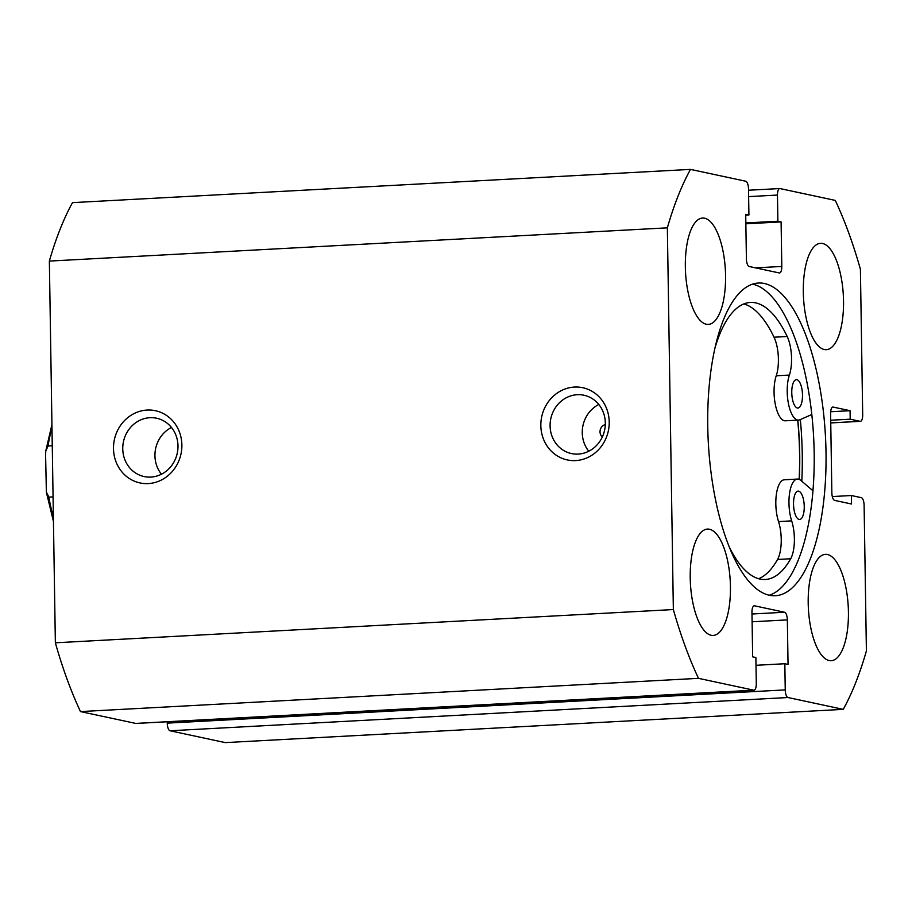 <?xml version="1.0" encoding="UTF-8"?>
<svg xmlns="http://www.w3.org/2000/svg" width="912" height="912" viewBox="0 0 912 912"><rect width="100%" height="100%" fill="white"/><g stroke="black" fill="none" stroke-linecap="round" stroke-linejoin="round"><path stroke-width="1.37" d="M181.876 444.976A36.925 34.063 102.1 0 1 148.268 483.577A36.925 34.063 102.1 0 1 113.498 448.658A36.925 34.063 102.1 0 1 147.117 410.058A36.925 34.063 102.1 0 1 181.876 444.976M122.755 448.875A29.822 27.508 -77.9 0 0 144.119 476.554A29.822 27.508 -77.9 0 0 177.988 445.9A29.822 27.508 -77.9 0 0 156.625 418.232A29.822 27.508 -77.9 0 0 122.755 448.875M609.216 421.994A36.925 34.063 102.1 0 1 575.609 460.583A36.925 34.063 102.1 0 1 540.839 425.665A36.925 34.063 102.1 0 1 574.446 387.064A36.925 34.063 102.1 0 1 609.216 421.994M550.096 425.893A29.822 27.508 -77.9 0 0 571.459 453.56A29.822 27.508 -77.9 0 0 605.317 422.917A29.822 27.508 -77.9 0 0 583.954 395.238A29.822 27.508 -77.9 0 0 550.096 425.893M605.306 424.582A7.102 6.555 -77.9 0 0 602.319 436.996M598.808 404.472A29.822 27.508 -77.9 0 0 582.266 432.778A29.822 27.508 -77.9 0 0 588.787 451.223M171.467 427.466A29.822 27.508 -77.9 0 0 154.937 455.772A29.822 27.508 -77.9 0 0 161.447 474.206M752.594 284.145L752.594 284.145A156.579 58.653 86.9 0 1 813.618 436.871A156.579 58.653 86.9 0 1 769.329 595.251A156.579 58.653 86.9 0 0 775.291 595.73A156.579 58.653 86.9 0 0 825.805 444.144A156.579 58.653 86.9 0 0 764.427 283.507A156.579 58.653 86.9 0 0 758.465 283.028A156.579 58.653 86.9 0 0 707.963 434.614A156.579 58.653 86.9 0 0 769.329 595.251M824.254 349.513A53.261 19.95 86.9 0 0 826.283 349.684A53.261 19.95 86.9 0 0 843.463 298.121A53.261 19.95 86.9 0 0 822.59 243.481A53.261 19.95 86.9 0 0 820.561 243.322A53.261 19.95 86.9 0 0 803.381 294.884A53.261 19.95 86.9 0 0 824.254 349.513M829.145 660.55A53.261 19.95 86.9 0 0 831.174 660.71A53.261 19.95 86.9 0 0 848.354 609.148A53.261 19.95 86.9 0 0 827.48 554.519A53.261 19.95 86.9 0 0 825.451 554.348A53.261 19.95 86.9 0 0 808.271 605.91A53.261 19.95 86.9 0 0 829.145 660.55M706.287 324.239A53.261 19.95 86.9 0 0 708.316 324.41A53.261 19.95 86.9 0 0 725.496 272.848A53.261 19.95 86.9 0 0 704.623 218.207A53.261 19.95 86.9 0 0 702.593 218.048A53.261 19.95 86.9 0 0 685.414 269.61A53.261 19.95 86.9 0 0 706.287 324.239M711.166 635.276A53.261 19.95 86.9 0 0 713.195 635.436A53.261 19.95 86.9 0 0 730.375 583.874A53.261 19.95 86.9 0 0 709.502 529.245A53.261 19.95 86.9 0 0 707.473 529.074A53.261 19.95 86.9 0 0 690.293 580.636A53.261 19.95 86.9 0 0 711.166 635.276M745.72 215.198L748.923 215.015L748.513 188.864A7.102 2.656 86.9 0 0 745.72 181.226L690.487 169.393A319.542 119.7 86.9 0 0 667.356 227.84L673.352 609.558A319.542 119.7 86.9 0 0 698.489 678.346L753.722 690.179A7.102 2.656 86.9 0 0 753.985 690.202A7.102 2.656 86.9 0 0 756.287 683.692L755.877 657.529L752.662 656.845L751.955 612.305A7.102 2.656 -93.1 0 1 754.258 605.796A7.102 2.656 -93.1 0 1 754.532 605.819L753.996 605.842M751.99 614.004L784.559 612.248L754.532 605.819M784.559 612.248A7.102 2.656 -93.1 0 1 787.352 619.886L752.104 621.79M785.243 689.894A7.102 2.656 86.9 0 0 788.036 697.532L170.042 730.774A7.102 2.656 -93.1 0 1 167.249 723.136L785.243 689.894L784.833 663.731L788.048 664.426L787.352 619.886M788.036 697.532L843.269 709.365A319.542 119.7 86.9 0 0 866.4 650.917L864.109 505.294A7.102 2.656 86.9 0 0 861.316 497.656L851.398 495.524L851.534 504.017L834.64 500.392A7.102 2.656 -93.1 0 1 831.847 492.754L830.604 413.581A7.102 2.656 -93.1 0 1 832.907 407.06A7.102 2.656 -93.1 0 1 833.18 407.083L832.645 407.117M830.752 422.894L860.119 421.31L850.201 419.189L850.064 410.708L833.18 407.083M860.119 421.31A7.102 2.656 86.9 0 0 860.392 421.333A7.102 2.656 86.9 0 0 862.695 414.812L860.404 269.2A319.542 119.7 86.9 0 0 835.278 200.412L780.045 188.579A7.102 2.656 86.9 0 0 779.771 188.556A7.102 2.656 86.9 0 0 777.469 195.065L748.638 196.616M755.512 267.866L781.801 266.452L781.094 221.912L777.879 221.228L777.469 195.065M781.801 266.452A7.102 2.656 -93.1 0 1 779.498 272.962A7.102 2.656 -93.1 0 1 779.224 272.939L749.197 266.509A7.102 2.656 -93.1 0 1 746.404 258.86L745.708 214.331L748.923 215.015M690.487 169.393L72.493 202.635A319.542 119.7 86.9 0 0 49.362 261.083L55.358 642.8A319.542 119.7 86.9 0 0 80.484 711.588L135.717 723.421L753.722 690.179M170.042 730.774L225.275 742.607L843.269 709.365M167.249 723.136L167.227 721.768M80.484 711.588L698.489 678.346M49.362 261.083L667.356 227.84M673.352 609.558L55.358 642.8M756.002 665.293L784.833 663.731M745.845 222.95L777.879 221.228M745.856 223.805L781.094 221.912M832.314 496.561L851.398 495.524M830.672 411.745L850.064 410.708M830.707 420.238L850.201 419.189M799.277 479.404A156.579 58.653 86.9 0 0 797.84 420.124M801.796 481.217A163.328 61.184 86.9 0 0 800.337 419.566M51.995 428.423A68.879 25.798 86.9 0 0 48.085 445.979L52.269 445.751M53.067 496.903L48.895 497.131A68.879 25.798 86.9 0 0 53.375 516.477M48.085 445.979L45.76 451.052L45.6 455.134L46.375 492.115L48.895 497.131M796.917 379.711A14.204 5.324 -93.1 0 1 802.48 394.28A14.204 5.324 -93.1 0 1 797.897 408.029A14.204 5.324 -93.1 0 1 797.362 407.995A14.204 5.324 -93.1 0 1 791.787 393.425A14.204 5.324 -93.1 0 1 796.37 379.666A14.204 5.324 -93.1 0 1 796.917 379.711M798.661 491.169A14.204 5.324 -93.1 0 1 804.224 505.738A14.204 5.324 -93.1 0 1 799.642 519.487A14.204 5.324 -93.1 0 1 799.106 519.441A14.204 5.324 -93.1 0 1 793.543 504.872A14.204 5.324 -93.1 0 1 798.125 491.123A14.204 5.324 -93.1 0 1 798.661 491.169M811.805 414.515L799.904 419.759A26.277 9.838 -93.1 0 1 798.547 420.09A26.277 9.838 -93.1 0 1 797.544 420.01A26.277 9.838 -93.1 0 1 788.276 402.751A26.277 9.838 -93.1 0 1 789.382 375.071A26.277 9.838 86.9 0 0 787.193 336.505A138.715 51.961 86.9 0 0 755.683 302.875A138.715 51.961 86.9 0 0 750.394 302.453A138.715 51.961 86.9 0 0 715.076 347.654M798.547 420.09L785.403 420.797A26.277 9.838 -93.1 0 1 784.4 420.717A26.277 9.838 -93.1 0 1 775.132 403.457A26.277 9.838 -93.1 0 1 776.237 375.778A26.277 9.838 86.9 0 0 774.049 337.212A138.715 51.961 86.9 0 0 743.884 303.924M729.19 546.858A138.715 51.961 86.9 0 0 760.015 579.063A138.715 51.961 86.9 0 0 765.293 579.485A138.715 51.961 86.9 0 0 790.681 558.76A26.277 9.838 86.9 0 0 791.673 520.877A26.277 9.838 -93.1 0 1 789.507 493.711A26.277 9.838 -93.1 0 1 797.476 479.062A26.277 9.838 -93.1 0 1 800.861 480.419L812.945 490.759M758.659 578.721A138.715 51.961 86.9 0 0 777.537 559.466A26.277 9.838 86.9 0 0 778.529 521.584A26.277 9.838 -93.1 0 1 776.363 494.418A26.277 9.838 -93.1 0 1 784.32 479.78L797.476 479.062M797.704 420.136A156.226 58.516 -93.1 0 1 799.14 479.347M787.193 336.505L774.049 337.212M791.673 520.877L778.529 521.584M790.681 558.76L777.537 559.466M789.382 375.071L776.237 375.778M830.752 422.929L860.392 421.333M748.535 190.232L779.771 188.556M135.991 723.444L753.985 690.202M45.76 451.052L51.927 424.639M53.455 521.493L46.409 492.377"/></g></svg>

